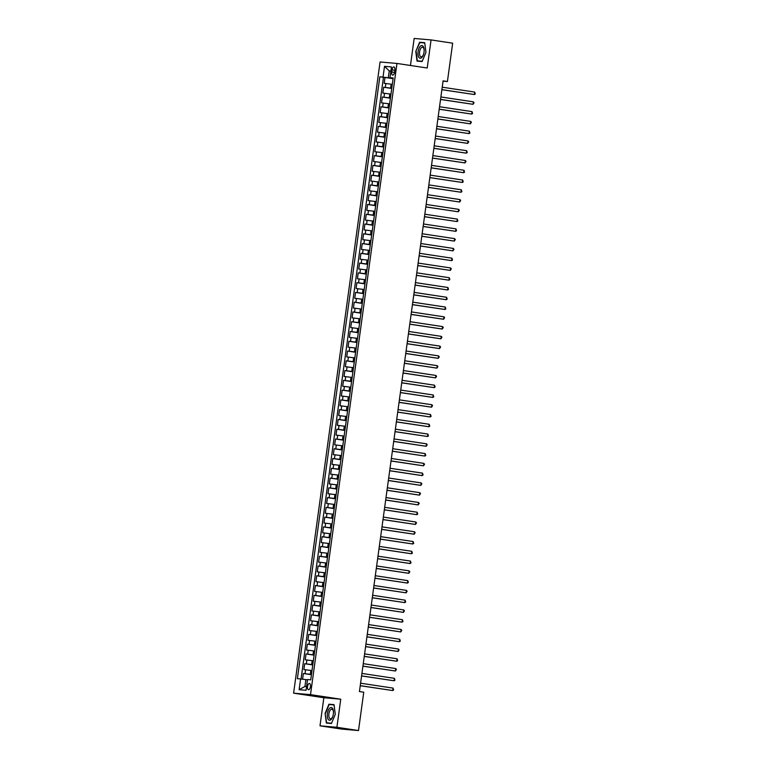 <?xml version="1.0" encoding="UTF-8"?>
<svg xmlns="http://www.w3.org/2000/svg" width="769" height="769" viewBox="0 0 769 769"><rect width="100%" height="100%" fill="white"/><g stroke="black" fill="none" stroke-linecap="round" stroke-linejoin="round"><path stroke-width="1.15" d="M310.436 686.717A3.153 1.461 -81.4 0 0 309.446 683.478A3.153 1.461 -81.4 0 0 307.513 686.467A3.153 1.461 -81.4 0 0 308.504 689.716A3.153 1.461 -81.4 0 0 310.436 686.717M320 725.821L336.909 727.291L340.754 699.204L323.845 697.733L320 725.821L341.599 729.079L358.508 730.55L363.756 692.196L359.44 691.552L443.088 80.88L447.414 81.524L452.662 43.179L431.063 39.921L414.155 38.45L410.454 65.48M323.845 697.733L293.604 693.167L380.069 61.981L396.967 63.443L310.513 694.638L293.604 693.167M392.305 84.33L384.202 83.331L385 77.467L393.084 78.688M391.777 88.243L383.664 87.243L391.738 88.464M383.664 87.243L382.856 93.107L390.969 94.106M389.633 103.873L381.52 102.873L382.328 97.009L390.402 98.23M388.297 113.649L380.184 112.649L380.982 106.785L389.066 107.996M386.951 123.415L378.848 122.415L379.646 116.552L387.73 117.772M385.615 133.181L377.502 132.181L378.31 126.327L386.394 127.539M384.279 142.957L376.166 141.957L376.973 136.094L385.048 137.315M382.943 152.723L374.83 151.724L375.637 145.87L383.712 147.081M381.597 162.499L373.494 161.5L374.292 155.636L382.376 156.857M380.261 172.266L372.158 171.266L372.955 165.402L381.039 166.623M378.925 182.042L370.812 181.042L371.619 175.178L379.694 176.399M377.589 191.808L369.476 190.808L370.283 184.945L378.358 186.165M376.243 201.584L368.14 200.584L368.937 194.72L377.021 195.941M374.907 211.35L366.803 210.35L367.601 204.487L375.685 205.708M373.571 221.126L365.458 220.126L366.265 214.263L374.34 215.483M372.234 230.892L364.122 229.893L364.929 224.029L373.003 225.25M370.889 240.668L362.785 239.668L363.583 233.805L371.667 235.016M369.553 250.434L361.449 249.435L362.247 243.571L370.331 244.792M368.216 260.21L360.103 259.201L360.911 253.347L368.985 254.558M366.88 269.977L358.767 268.977L359.575 263.113L367.649 264.334M365.544 279.743L357.431 278.743L358.229 272.889L366.313 274.1M364.198 289.519L356.095 288.519L356.893 282.656L364.977 283.876M362.862 299.285L354.749 298.285L355.557 292.422L363.631 293.643M361.526 309.061L353.413 308.061L354.221 302.198L362.295 303.419M360.19 318.827L352.077 317.828L352.875 311.964L360.959 313.185M358.844 328.603L350.741 327.604L351.539 321.74L359.623 322.961M357.508 338.37L349.395 337.37L350.203 331.506L358.287 332.727M356.172 348.146L348.059 347.146L348.866 341.282L356.941 342.503M354.836 357.912L346.723 356.912L347.53 351.048L355.605 352.269M353.49 367.688L345.387 366.688L346.185 360.824L354.269 362.045M352.154 377.454L344.051 376.454L344.848 370.591L352.933 371.812M350.818 387.23L342.705 386.23L343.512 380.367L351.587 381.578M349.482 396.996L341.369 395.997L342.176 390.133L350.251 391.354M348.136 406.763L340.033 405.763L340.83 399.909L348.915 401.12M346.8 416.538L338.696 415.539L339.494 409.675L347.578 410.896M345.464 426.305L337.351 425.305L338.158 419.441L346.233 420.662M344.127 436.081L336.015 435.081L336.822 429.217L344.897 430.438M342.782 445.847L334.678 444.847L335.476 438.984L343.56 440.204M341.446 455.623L333.342 454.623L334.14 448.76L342.224 449.98M340.109 465.389L331.997 464.389L332.804 458.526L340.878 459.747M338.773 475.165L330.66 474.165L331.468 468.302L339.542 469.523M337.437 484.931L329.324 483.932L330.122 478.068L338.206 479.289M336.091 494.707L327.988 493.708L328.786 487.844L336.87 489.065M334.755 504.474L326.642 503.474L327.45 497.61L335.524 498.831M333.419 514.25L325.306 513.25L326.114 507.386L334.188 508.597M332.083 524.016L323.97 523.016L324.768 517.153L332.852 518.373M330.737 533.782L322.634 532.782L323.432 526.928L331.516 528.14M329.401 543.558L321.288 542.558L322.096 536.695L330.18 537.916M328.065 553.324L319.952 552.325L320.76 546.461L328.834 547.682M326.729 563.1L318.616 562.101L319.423 556.237L327.498 557.458M325.383 572.867L317.28 571.867L318.078 566.003L326.162 567.224M324.047 582.642L315.944 581.643L316.741 575.779L324.826 577M322.711 592.409L314.598 591.409L315.405 585.545L323.48 586.766M321.375 602.185L313.262 601.185L314.069 595.321L322.144 596.542M320.029 611.951L311.926 610.951L312.723 605.088L320.808 606.308M318.693 621.727L310.589 620.727L311.387 614.864L319.471 616.084M317.357 631.493L309.244 630.493L310.051 624.63L318.126 625.851M316.021 641.269L307.908 640.269L308.715 634.406L316.79 635.617M314.675 651.035L306.571 650.036L307.369 644.172L315.453 645.393M313.339 660.802L305.235 659.802L306.033 653.948L314.117 655.159M312.003 670.578L303.89 669.578L304.697 663.714L312.772 664.935M392.027 69.844L391.738 71.988A3.057 1.423 -81.4 0 0 392.69 75.141A3.057 1.423 -81.4 0 0 394.564 72.238L394.862 70.085A3.057 1.423 -81.4 0 0 393.901 66.941A3.057 1.423 -81.4 0 0 392.027 69.844L394.833 70.267M390.873 71.152L389.258 70.911L388.326 77.746L379.838 76.785L297.392 678.671L300.592 678.95L299.122 689.697L306.062 690.293L307.542 679.546L310.734 679.825L393.18 77.948L389.989 77.669L393.142 78.265M383.039 77.063L384.51 66.317L391.459 66.922L389.989 77.669M311.464 674.49L310.311 674.307L310.849 670.405M312.81 664.714L311.647 664.541L312.185 660.629M314.146 654.948L312.983 654.765L313.521 650.862M315.482 645.172L314.329 644.999L314.857 641.086M316.818 635.405L315.665 635.232L316.194 631.32M318.164 625.63L317.001 625.457L317.539 621.544M319.5 615.863L318.337 615.69L318.875 611.778M320.836 606.087L319.673 605.914L320.212 602.012M322.173 596.321L321.019 596.148L321.548 592.236M323.509 586.545L322.355 586.372L322.893 582.469M324.854 576.779L323.691 576.606L324.23 572.694M326.191 567.003L325.027 566.83L325.566 562.927M327.527 557.237L326.373 557.064L326.902 553.151M328.863 547.47L327.709 547.288L328.248 543.385M330.209 537.694L329.045 537.521L329.584 533.609M331.545 527.928L330.382 527.745L330.92 523.843M332.881 518.152L331.727 517.979L332.256 514.067M334.217 508.386L333.064 508.203L333.602 504.301M335.563 498.61L334.4 498.437L334.938 494.525M336.899 488.844L335.736 488.671L336.274 484.758M338.235 479.068L337.082 478.895L337.61 474.992M339.571 469.301L338.418 469.128L338.956 465.216M340.917 459.526L339.754 459.353L340.292 455.45M342.253 449.759L341.09 449.586L341.628 445.674M343.589 439.983L342.436 439.81L342.964 435.908M344.925 430.217L343.772 430.044L344.301 426.132M346.271 420.441L345.108 420.268L345.646 416.365M347.607 410.675L346.444 410.502L346.982 406.59M348.943 400.909L347.78 400.726L348.319 396.823M350.279 391.133L349.126 390.96L349.655 387.047M351.616 381.366L350.462 381.184L351 377.281M352.961 371.59L351.798 371.417L352.337 367.505M354.298 361.824L353.134 361.651L353.673 357.739M355.634 352.048L354.48 351.875L355.009 347.963M356.97 342.282L355.816 342.109L356.355 338.197M358.316 332.506L357.152 332.333L357.691 328.43M359.652 322.74L358.489 322.567L359.027 318.654M360.988 312.964L359.834 312.791L360.363 308.888M362.324 303.197L361.17 303.024L361.709 299.112M363.67 293.422L362.507 293.249L363.045 289.346M365.006 283.655L363.843 283.482L364.381 279.57M366.342 273.889L365.188 273.706L365.717 269.804M367.678 264.113L366.525 263.94L367.063 260.028M369.024 254.347L367.861 254.164L368.399 250.261M370.36 244.571L369.197 244.398L369.735 240.486M371.696 234.805L370.543 234.632L371.071 230.719M373.032 225.029L371.879 224.856L372.407 220.943M374.378 215.262L373.215 215.089L373.753 211.177M375.714 205.486L374.551 205.313L375.089 201.411M377.05 195.72L375.887 195.547L376.426 191.635M378.386 185.944L377.233 185.771L377.762 181.869M379.723 176.178L378.569 176.005L379.107 172.093M381.068 166.402L379.905 166.229L380.444 162.326M382.404 156.636L381.241 156.463L381.78 152.55M383.741 146.869L382.587 146.687L383.116 142.784M385.077 137.093L383.923 136.92L384.462 133.008M386.423 127.327L385.259 127.145L385.798 123.242M387.759 117.551L386.596 117.378L387.134 113.466M389.095 107.785L387.941 107.612L388.47 103.7M390.431 98.009L389.277 97.836L389.816 93.924M385 77.467L383.471 77.333L301.054 679.008M310.311 674.307L303.361 673.49L302.573 679.2M304.697 663.714L311.647 664.541M306.033 653.948L312.983 654.765M307.369 644.172L314.329 644.999M308.715 634.406L315.665 635.232M310.051 624.63L317.001 625.457M311.387 614.864L318.337 615.69M312.723 605.088L319.673 605.914M314.069 595.321L321.019 596.148M315.405 585.545L322.355 586.372M316.741 575.779L323.691 576.606M318.078 566.003L325.027 566.83M319.423 556.237L326.373 557.064M320.76 546.461L327.709 547.288M322.096 536.695L329.045 537.521M323.432 526.928L330.382 527.745M324.768 517.153L331.727 517.979M326.114 507.386L333.064 508.203M327.45 497.61L334.4 498.437M328.786 487.844L335.736 488.671M330.122 478.068L337.082 478.895M331.468 468.302L338.418 469.128M332.804 458.526L339.754 459.353M334.14 448.76L341.09 449.586M335.476 438.984L342.436 439.81M336.822 429.217L343.772 430.044M338.158 419.441L345.108 420.268M339.494 409.675L346.444 410.502M340.83 399.909L347.78 400.726M342.176 390.133L349.126 390.96M343.512 380.367L350.462 381.184M344.848 370.591L351.798 371.417M346.185 360.824L353.134 361.651M347.53 351.048L354.48 351.875M348.866 341.282L355.816 342.109M350.203 331.506L357.152 332.333M351.539 321.74L358.489 322.567M352.875 311.964L359.834 312.791M354.221 302.198L361.17 303.024M355.557 292.422L362.507 293.249M356.893 282.656L363.843 283.482M358.229 272.889L365.188 273.706M359.575 263.113L366.525 263.94M360.911 253.347L367.861 254.164M362.247 243.571L369.197 244.398M363.583 233.805L370.543 234.632M364.929 224.029L371.879 224.856M366.265 214.263L373.215 215.089M367.601 204.487L374.551 205.313M368.937 194.72L375.887 195.547M370.283 184.945L377.233 185.771M371.619 175.178L378.569 176.005M372.955 165.402L379.905 166.229M374.292 155.636L381.241 156.463M375.637 145.87L382.587 146.687M376.973 136.094L383.923 136.92M378.31 126.327L385.259 127.145M379.646 116.552L386.596 117.378M380.982 106.785L387.941 107.612M382.328 97.009L389.277 97.836M393.113 78.467L388.326 77.746M336.909 727.291L358.508 730.55M340.754 699.204L310.513 694.638M396.967 63.443L427.218 68.008L431.063 39.921M443.05 81.149L447.414 81.524M390.892 71.046L389.258 70.911L384.51 66.317M307.494 679.873L305.879 679.623L304.937 686.467L306.571 686.611M383.471 77.333L379.838 76.785M303.361 673.49L311.435 674.701M300.592 678.95L305.879 679.623M299.122 689.697L304.937 686.467M415.779 51.446L417.029 61.097L422.123 61.539L425.959 52.33L424.709 42.679L419.614 42.237L415.779 51.446L419.826 42.564L424.748 42.987M331.449 723.504L335.284 714.295L334.025 704.644L328.94 704.202L325.104 713.411L326.354 723.062L331.449 723.504M424.738 42.91L423.219 42.853M423.248 42.785L419.614 42.237M334.063 704.885L332.535 704.827M331.564 723.225L326.652 722.802L325.104 713.411M332.564 704.75L328.94 704.202M441.877 89.704L474.377 94.539L441.887 89.637M474.713 92.088L475.261 93.943L474.377 94.539L474.713 92.088L442.223 87.195M424.017 52.167A6.412 2.98 -81.4 0 0 424.113 49.649A6.412 2.98 -81.4 0 0 421.297 45.64A6.412 2.98 -81.4 0 0 418.076 51.658A6.412 2.98 -81.4 0 0 419.518 58.031A6.412 2.98 -81.4 0 0 423.315 54.974A6.412 2.98 -81.4 0 0 424.017 52.167M424.132 50.014A4.854 2.249 -81.4 0 0 422.556 47.226A4.854 2.249 -81.4 0 0 419.586 51.84A4.854 2.249 -81.4 0 0 421.104 56.829A4.854 2.249 -81.4 0 0 423.431 54.637M422.152 61.472L417.327 60.838L416.116 51.485M422.239 61.26L417.327 60.838M332.602 708.509A6.412 2.98 -81.4 0 0 328.228 710.479A6.412 2.98 -81.4 0 0 328.123 719.255A6.412 2.98 -81.4 0 0 332.631 716.948A6.412 2.98 -81.4 0 0 333.438 711.623A6.412 2.98 -81.4 0 0 332.602 708.509M333.458 711.979A4.854 2.249 -81.4 0 0 332.842 709.931A4.854 2.249 -81.4 0 0 331.881 709.201A4.854 2.249 -81.4 0 0 329.17 712.498A4.854 2.249 -81.4 0 0 329.459 718.063A4.854 2.249 -81.4 0 0 330.43 718.804A4.854 2.249 -81.4 0 0 332.756 716.602M331.468 723.446L326.652 722.802M325.431 713.449L329.151 704.529L334.073 704.962M440.541 99.48L473.041 104.305L440.55 99.403M473.377 101.864L474.06 102.738L473.041 104.305L473.377 101.864L440.887 96.961M439.205 109.246L471.705 114.072L439.214 109.179M472.041 111.63L472.579 113.485L471.705 114.072L472.041 111.63L439.551 106.728M437.869 119.012L470.368 123.847L437.878 118.945M470.695 121.406L471.378 122.281L470.368 123.847L470.695 121.406L438.215 116.504M436.523 128.788L469.023 133.614L436.532 128.711M469.359 131.172L469.907 133.027L469.023 133.614L469.359 131.172L436.869 126.27M435.187 138.555L467.687 143.39L435.196 138.487M468.023 140.948L468.706 141.823L467.687 143.39L468.023 140.948L435.533 136.046M433.851 148.33L466.35 153.156L433.86 148.254M466.687 150.714L467.225 152.57L466.35 153.156L466.687 150.714L434.197 145.812M432.514 158.097L465.014 162.932L432.524 158.03M465.341 160.49L466.024 161.355L465.014 162.932L465.341 160.49L432.86 155.588M431.178 167.873L463.669 172.698L431.188 167.796M464.005 170.257L464.553 172.112L463.669 172.698L464.005 170.257L431.515 165.354M429.833 177.639L462.332 182.474L429.842 177.572M462.669 180.033L463.217 181.878L462.332 182.474L462.669 180.033L430.179 175.13M428.496 187.415L460.996 192.24L428.506 187.338M461.333 189.799L461.881 191.644L460.996 192.24L461.333 189.799L428.842 184.896M427.16 197.181L459.66 202.016L427.17 197.114M459.987 199.575L460.669 200.44L459.66 202.016L459.987 199.575L427.506 194.672M425.824 206.957L458.314 211.783L425.834 206.88M458.651 209.341L459.333 210.216L458.314 211.783L458.651 209.341L426.161 204.439M424.478 216.723L456.978 221.559L424.488 216.656M457.315 219.107L457.863 220.963L456.978 221.559L457.315 219.107L424.824 214.215M423.142 226.499L455.642 231.325L423.152 226.422M455.979 228.883L456.526 230.729L455.642 231.325L455.979 228.883L423.488 223.981M421.806 236.266L454.306 241.091L421.816 236.198M454.633 238.65L455.315 239.524L454.306 241.091L454.633 238.65L422.152 233.747M420.47 246.042L452.96 250.867L420.48 245.965M453.297 248.425L453.979 249.3L452.96 250.867L453.297 248.425L420.806 243.523M419.124 255.808L451.624 260.633L419.134 255.741M451.961 258.192L452.508 260.047L451.624 260.633L451.961 258.192L419.47 253.289M417.788 265.574L450.288 270.409L417.798 265.507M450.624 267.968L451.307 268.842L450.288 270.409L450.624 267.968L418.134 263.065M416.452 275.35L448.952 280.176L416.462 275.273M449.288 277.734L449.827 279.589L448.952 280.176L449.288 277.734L416.798 272.832M415.116 285.116L447.606 289.951L415.125 285.049M447.942 287.51L448.49 289.355L447.606 289.951L447.942 287.51L415.452 282.608M413.77 294.892L446.27 299.718L413.78 294.815M446.606 297.276L447.154 299.131L446.27 299.718L446.606 297.276L414.116 292.374M412.434 304.659L444.934 309.494L412.444 304.591M445.27 307.052L445.818 308.898L444.934 309.494L445.27 307.052L412.78 302.15M411.098 314.434L443.598 319.26L411.107 314.358M443.934 316.818L444.607 317.693L443.598 319.26L443.934 316.818L411.444 311.916M409.762 324.201L442.262 329.036L409.771 324.134M442.588 326.594L443.271 327.459L442.262 329.036L442.588 326.594L410.108 321.692M408.416 333.977L440.916 338.802L408.426 333.9M441.252 336.361L441.935 337.235L440.916 338.802L441.252 336.361L408.762 331.458M407.08 343.743L439.58 348.578L407.089 343.676M439.916 346.127L440.599 347.002L439.58 348.578L439.916 346.127L407.426 341.234M405.744 353.519L438.243 358.344L405.753 353.442M438.58 355.903L439.253 356.778L438.243 358.344L438.58 355.903L406.09 351M404.407 363.285L436.907 368.12L404.417 363.218M437.234 365.669L437.917 366.544L436.907 368.12L437.234 365.669L404.754 360.767M403.071 373.061L435.562 377.887L403.081 372.984M435.898 375.445L436.581 376.32L435.562 377.887L435.898 375.445L403.408 370.543M401.726 382.827L434.225 387.653L401.735 382.76M434.562 385.211L435.11 387.067L434.225 387.653L434.562 385.211L402.072 380.309M400.389 392.594L432.889 397.429L400.399 392.526M433.226 394.987L433.774 396.833L432.889 397.429L433.226 394.987L400.736 390.085M399.053 402.37L431.553 407.195L399.063 402.293M431.88 404.754L432.562 405.628L431.553 407.195L431.88 404.754L399.399 399.851M397.717 412.136L430.207 416.971L397.727 412.069M430.544 414.529L431.092 416.375L430.207 416.971L430.544 414.529L398.054 409.627M396.371 421.912L428.871 426.737L396.381 421.835M429.208 424.296L429.756 426.151L428.871 426.737L429.208 424.296L396.717 419.393M395.035 431.678L427.535 436.513L395.045 431.611M427.872 434.072L428.42 435.917L427.535 436.513L427.872 434.072L395.381 429.169M393.699 441.454L426.199 446.28L393.709 441.377M426.526 443.838L427.208 444.713L426.199 446.28L426.526 443.838L394.045 438.936M392.363 451.22L424.853 456.055L392.373 451.153M425.19 453.614L425.738 455.459L424.853 456.055L425.19 453.614L392.699 448.712M391.017 460.996L423.517 465.822L391.027 460.919M423.854 463.38L424.536 464.255L423.517 465.822L423.854 463.38L391.363 458.478M389.681 470.763L422.181 475.598L389.691 470.695M422.517 473.146L423.065 475.002L422.181 475.598L422.517 473.146L390.027 468.254M388.345 480.538L420.845 485.364L388.355 480.462M421.181 482.922L421.854 483.797L420.845 485.364L421.181 482.922L388.691 478.02M387.009 490.305L419.499 495.14L387.018 490.238M419.836 492.689L420.518 493.563L419.499 495.14L419.836 492.689L387.345 487.796M385.663 500.081L418.163 504.906L385.673 500.004M418.499 502.465L419.182 503.339L418.163 504.906L418.499 502.465L386.009 497.562M384.327 509.847L416.827 514.672L384.337 509.78M417.163 512.231L417.711 514.086L416.827 514.672L417.163 512.231L384.673 507.329M382.991 519.613L415.491 524.448L383 519.546M415.827 522.007L416.5 522.882L415.491 524.448L415.827 522.007L383.337 517.104M381.655 529.389L414.155 534.215L381.664 529.312M414.481 531.773L415.164 532.648L414.155 534.215L414.481 531.773L382.001 526.871M380.309 539.156L412.809 543.991L380.319 539.088M413.145 541.549L413.693 543.395L412.809 543.991L413.145 541.549L380.655 536.647M378.973 548.931L411.473 553.757L378.982 548.855M411.809 551.315L412.357 553.171L411.473 553.757L411.809 551.315L379.319 546.413M377.637 558.698L410.137 563.533L377.646 558.63M410.473 561.091L411.011 562.937L410.137 563.533L410.473 561.091L377.983 556.189M376.301 568.474L408.8 573.299L376.31 568.397M409.127 570.858L409.81 571.732L408.8 573.299L409.127 570.858L376.647 565.955M374.964 578.24L407.455 583.075L374.974 578.173M407.791 580.633L408.339 582.479L407.455 583.075L407.791 580.633L375.301 575.731M373.619 588.016L406.119 592.841L373.628 587.939M406.455 590.4L407.137 591.274L406.119 592.841L406.455 590.4L373.965 585.497M372.283 597.782L404.782 602.617L372.292 597.715M405.119 600.176L405.667 602.021L404.782 602.617L405.119 600.176L372.629 595.273M370.946 607.558L403.446 612.384L370.956 607.481M403.773 609.942L404.456 610.817L403.446 612.384L403.773 609.942L371.292 605.04M369.61 617.324L402.1 622.159L369.62 617.257M402.437 619.708L402.985 621.563L402.1 622.159L402.437 619.708L369.947 614.816M368.264 627.1L400.764 631.926L368.274 627.023M401.101 629.484L401.783 630.359L400.764 631.926L401.101 629.484L368.611 624.582M366.928 636.867L399.428 641.692L366.938 636.799M399.765 639.25L400.313 641.106L399.428 641.692L399.765 639.25L367.274 634.348M365.592 646.633L398.092 651.468L365.602 646.566M398.419 649.026L399.101 649.901L398.092 651.468L398.419 649.026L365.938 644.124M364.256 656.409L396.746 661.234L364.266 656.332M397.083 658.793L397.631 660.648L396.746 661.234L397.083 658.793L364.593 653.89M362.91 666.175L395.41 671.01L362.92 666.108M395.747 668.569L396.429 669.443L395.41 671.01L395.747 668.569L363.256 663.666M361.574 675.951L394.074 680.776L361.584 675.874M394.41 678.335L394.958 680.19L394.074 680.776L394.41 678.335L361.92 673.433M360.238 685.717L392.738 690.552L360.248 685.65M393.074 688.111L393.613 689.956L392.738 690.552L393.074 688.111L360.584 683.208M390.614 88.07L391.152 84.157M385.327 87.387L385.865 83.475M305.024 673.634L305.562 669.722M306.36 663.858L306.898 659.956M307.706 654.092L308.234 650.18M309.042 644.316L309.58 640.414M310.378 634.55L310.916 630.638M311.714 624.774L312.252 620.871M313.06 615.008L313.589 611.095M314.396 605.232L314.934 601.329M315.732 595.466L316.27 591.553M317.068 585.69L317.607 581.787M318.414 575.923L318.943 572.011M319.75 566.147L320.279 562.245M321.086 556.381L321.625 552.469M322.422 546.615L322.961 542.703M323.759 536.839L324.297 532.936M325.104 527.073L325.633 523.16M326.441 517.297L326.979 513.394M327.777 507.53L328.315 503.618M329.113 497.754L329.651 493.852M330.459 487.988L330.987 484.076M331.795 478.212L332.333 474.31M333.131 468.446L333.669 464.534M334.467 458.67L335.005 454.767M335.813 448.904L336.341 444.991M337.149 439.128L337.687 435.225M338.485 429.362L339.023 425.449M339.821 419.595L340.359 415.683M341.167 409.819L341.696 405.917M342.503 400.053L343.041 396.141M343.839 390.277L344.377 386.374M345.175 380.511L345.714 376.599M346.521 370.735L347.05 366.832M347.857 360.969L348.386 357.056M349.193 351.193L349.732 347.29M350.529 341.426L351.068 337.514M351.866 331.65L352.404 327.748M353.211 321.884L353.74 317.972M354.547 312.108L355.086 308.206M355.884 302.342L356.422 298.43M357.22 292.576L357.758 288.663M358.565 282.8L359.094 278.887M359.902 273.033L360.44 269.121M361.238 263.258L361.776 259.355M362.574 253.491L363.112 249.579M363.92 243.715L364.448 239.813M365.256 233.949L365.794 230.037M366.592 224.173L367.13 220.27M367.928 214.407L368.466 210.495M369.274 204.631L369.802 200.728M370.61 194.865L371.148 190.952M371.946 185.089L372.484 181.186M373.282 175.322L373.821 171.41M374.628 165.556L375.157 161.644M375.964 155.78L376.493 151.868M377.3 146.014L377.839 142.102M378.636 136.238L379.175 132.335M379.973 126.472L380.511 122.559M381.318 116.696L381.847 112.793M382.654 106.929L383.193 103.017M383.991 97.154L384.529 93.251M394.535 72.411L391.738 71.988"/></g></svg>
